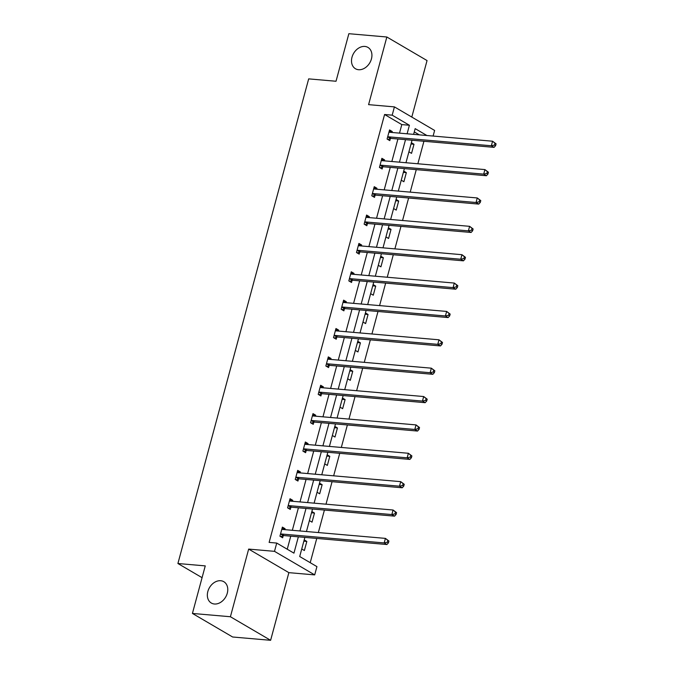 <?xml version="1.0" encoding="UTF-8"?>
<svg xmlns="http://www.w3.org/2000/svg" width="674" height="674" viewBox="0 0 674 674"><rect width="100%" height="100%" fill="white"/><g stroke="black" fill="none" stroke-linecap="round" stroke-linejoin="round"><path stroke-width="1.01" d="M220.693 580.727A12.359 9.369 120.4 0 1 223.802 581.696A12.359 9.369 120.4 0 1 226.59 595.193A12.359 9.369 120.4 0 1 214.416 604.005A12.359 9.369 120.4 0 1 211.307 603.028A12.359 9.369 120.4 0 1 208.519 589.531A12.359 9.369 120.4 0 1 220.693 580.727M364.853 46.439A12.359 9.369 120.4 0 1 367.962 47.416A12.359 9.369 120.4 0 1 370.751 60.913A12.359 9.369 120.4 0 1 358.576 69.717A12.359 9.369 120.4 0 1 355.468 68.748A12.359 9.369 120.4 0 1 352.679 55.251A12.359 9.369 120.4 0 1 364.853 46.439M411.797 117.074L427.046 60.559L386.842 37.003L368.585 104.647L394.416 106.888L434.62 130.444L433.104 136.055M192.427 613.441L230.415 616.744L270.619 640.3L232.631 636.997L192.427 613.441L205.258 565.89L177.911 563.515L308.675 78.875L336.023 81.251L348.854 33.7L386.842 37.003M310.217 562.689L316.763 538.425M318.347 532.561L324.413 510.058M326.005 504.186L332.071 481.691M333.655 475.819L339.73 453.324M341.314 447.452L347.38 424.957M348.964 419.085L355.038 396.582M356.622 390.709L362.688 368.215M364.272 362.342L370.346 339.848M371.93 333.975L377.996 311.481M379.58 305.608L385.654 283.105M387.238 277.241L393.304 254.738M394.888 248.866L400.963 226.371M402.547 220.499L408.621 198.004M410.205 192.132L416.271 169.629M417.855 163.765L423.929 141.262M304.867 537.397L299.711 556.53L316.932 566.623L314.699 574.897L274.495 551.34L276.728 543.067L293.948 553.152L298.355 536.833M270.619 640.3L288.868 572.647L314.699 574.897M177.911 563.515L202.082 577.677M289.677 500.066L292.752 500.327L290.039 498.735L287.579 507.834L290.3 509.426L290.848 507.387M292.752 500.327L292.499 501.279M304.985 443.324L308.06 443.593L305.347 442.001L302.887 451.091L305.608 452.684L306.156 450.653M308.06 443.593L307.807 444.537M320.293 386.59L323.368 386.851L320.656 385.267L318.204 394.357L320.917 395.95L321.464 393.911M323.368 386.851L323.116 387.803M335.601 329.847L338.677 330.117L335.964 328.524L333.512 337.615L336.225 339.207L336.773 337.177M338.677 330.117L338.424 331.069M350.918 273.113L353.985 273.383L351.272 271.791L348.82 280.881L351.533 282.473L352.081 280.435M353.985 273.383L353.732 274.326M366.226 216.371L369.293 216.64L366.58 215.048L364.128 224.139L366.841 225.731L367.389 223.701M369.293 216.64L369.04 217.592M381.535 159.637L384.61 159.907L381.888 158.314L379.437 167.405L382.15 168.997L382.706 166.958M384.61 159.907L384.349 160.85M287.234 549.226L290.755 536.167M292.339 530.295L298.413 507.8M299.997 501.928L306.063 479.433M307.647 473.561L313.722 451.066M315.306 445.194L321.372 422.691M322.956 416.827L329.03 394.324M330.614 388.451L336.688 365.957M338.272 360.084L344.338 337.59M345.922 331.718L351.997 309.214M353.58 303.351L359.646 280.847M361.23 274.975L367.305 252.48M368.889 246.608L374.955 224.113M376.539 218.241L382.613 195.746M384.197 189.874L390.263 167.371M391.847 161.499L397.921 139.004M399.505 133.132L401.805 124.597L384.584 114.504L269.128 542.401L276.728 543.067M389.184 131.27L392.26 131.531L389.547 129.939L387.087 139.038L389.808 140.63L390.356 138.591M392.26 131.531L392.007 132.483M373.876 188.004L376.951 188.273L374.238 186.681L371.778 195.772L374.5 197.364L375.047 195.334M376.951 188.273L376.699 189.217M358.568 244.746L361.643 245.007L358.922 243.415L356.47 252.514L359.191 254.106L359.739 252.068M361.643 245.007L361.39 245.959M343.26 301.48L346.335 301.75L343.614 300.157L341.162 309.248L343.883 310.84L344.431 308.81M346.335 301.75L346.074 302.693M327.952 358.214L331.027 358.484L328.305 356.891L325.854 365.99L328.575 367.574L329.123 365.544M331.027 358.484L330.766 359.436M312.643 414.957L315.718 415.226L312.997 413.634L310.546 422.724L313.258 424.317L313.814 422.278M315.718 415.226L315.457 416.17M297.335 471.69L300.41 471.96L297.689 470.368L295.237 479.458L297.95 481.051L298.498 479.02M300.41 471.96L300.149 472.912M282.027 528.433L285.094 528.702L282.381 527.11L279.929 536.201L282.642 537.793L283.19 535.754M285.094 528.702L284.841 529.646M384.584 114.504L392.184 115.17L394.416 106.888M288.868 572.647L248.664 549.091L230.415 616.744M248.664 549.091L274.495 551.34M407.104 133.797L409.404 125.254L392.184 115.17M299.938 530.96L306.004 508.457M307.597 502.593L313.663 480.09M315.247 474.218L321.321 451.723M322.905 445.851L328.971 423.356M330.555 417.484L336.629 394.989M338.213 389.117L344.279 366.614M345.863 360.742L351.938 338.247M353.521 332.375L359.587 309.88M361.171 304.008L367.246 281.513M368.83 275.641L374.896 253.138M376.48 247.274L382.554 224.771M384.138 218.898L390.212 196.404M391.796 190.531L397.862 168.037M399.446 162.164L405.521 139.661M426.912 135.516L415.167 128.633L413.617 134.362M412.033 140.234L405.967 162.729M404.383 168.601L398.309 191.096M396.725 196.968L390.65 219.463M389.067 225.335L383.001 247.838M381.417 253.71L375.342 276.205M373.758 282.077L367.692 304.572M366.108 310.444L360.034 332.939M358.45 338.811L352.384 361.315M350.8 367.178L344.726 389.682M343.142 395.554L337.076 418.048M335.492 423.921L329.418 446.415M327.834 452.288L321.768 474.791M320.184 480.655L314.109 503.158M312.525 509.03L306.451 531.525M419.312 134.859L414.283 131.902M304.201 539.891L306.83 541.433L304.378 550.523L301.741 548.981M311.851 511.524L314.48 513.066L312.028 522.156L309.4 520.614M319.51 483.148L322.138 484.69L319.687 493.789L317.05 492.247M327.16 454.781L329.797 456.323L327.337 465.414L324.708 463.872M334.818 426.415L337.447 427.956L334.995 437.047L332.366 435.505M342.468 398.048L345.105 399.589L342.645 408.68L340.016 407.138M350.126 369.681L352.755 371.222L350.303 380.313L347.674 378.771M357.776 341.305L360.413 342.847L357.961 351.946L355.324 350.404M365.434 312.938L368.063 314.48L365.611 323.571L362.983 322.029M373.084 284.571L375.721 286.113L373.27 295.204L370.633 293.662M380.743 256.204L383.371 257.746L380.92 266.837L378.291 265.295M388.401 227.829L391.03 229.371L388.578 238.47L385.941 236.928M396.051 199.462L398.679 201.004L396.228 210.094L393.599 208.552M403.709 171.095L406.338 172.637L403.886 181.727L401.249 180.185M411.359 142.728L413.996 144.27L411.536 153.36L408.907 151.819M401.805 124.597L409.404 125.254M411.014 144.009L413.996 144.27M403.364 172.375L406.338 172.637M395.705 200.742L398.679 201.004M388.047 229.118L391.03 229.371M380.397 257.485L383.371 257.746M372.739 285.852L375.721 286.113M365.089 314.219L368.063 314.48M357.431 342.594L360.413 342.847M349.781 370.961L352.755 371.222M342.122 399.328L345.105 399.589M334.473 427.695L337.447 427.956M326.814 456.071L329.797 456.323M319.164 484.438L322.138 484.69M311.506 512.804L314.48 513.066M303.848 541.171L306.83 541.433M388.494 136.83L391.206 138.423L494.067 147.353L491.354 145.769L388.494 136.83A1.929 1.466 -59.6 0 0 387.895 136.915L387.643 136.999M494.505 145.053L491.354 145.769L492.576 141.22L496.089 143.865L495.002 143.233L494.505 145.053L495.592 145.685L496.089 143.865M388.999 131.978L389.193 132.104A1.929 1.466 -59.6 0 0 389.235 132.129A1.929 1.466 -59.6 0 0 389.724 132.281L492.576 141.22L495.002 143.233M391.206 138.423A1.929 1.466 -59.6 0 0 390.608 138.507L387.836 139.476M389.041 131.818L389.749 132.289M494.067 147.353L495.592 145.685M380.835 165.197L383.557 166.79L486.417 175.729L483.696 174.136L380.835 165.197A1.929 1.466 -59.6 0 0 380.237 165.282L379.984 165.366M486.855 173.42L483.696 174.136L484.926 169.587L488.431 172.241L487.344 171.6L486.855 173.42L487.942 174.052L488.431 172.241M381.341 160.345L381.535 160.471A1.929 1.466 -59.6 0 0 381.577 160.505A1.929 1.466 -59.6 0 0 382.065 160.656L484.926 169.587L487.344 171.6M383.557 166.79A1.929 1.466 -59.6 0 0 382.95 166.874L380.187 167.843M381.383 160.193L382.099 160.656M486.417 175.729L487.942 174.052M373.185 193.564L375.898 195.157L478.759 204.096L476.046 202.503L373.185 193.564A1.929 1.466 -59.6 0 0 372.579 193.649L372.334 193.741M479.197 201.787L476.046 202.503L477.268 197.954L480.781 200.608L479.694 199.967L479.197 201.787L480.284 202.427L480.781 200.608M373.682 188.712L373.876 188.838A1.929 1.466 -59.6 0 0 373.927 188.872A1.929 1.466 -59.6 0 0 374.415 189.023L477.268 197.954L479.694 199.967M375.898 195.157A1.929 1.466 -59.6 0 0 375.3 195.241L372.528 196.21M373.725 188.56L374.441 189.023M478.759 204.096L480.284 202.427M365.527 221.94L368.248 223.532L471.101 232.463L468.388 230.87L365.527 221.94A1.929 1.466 -59.6 0 0 364.929 222.016L364.676 222.108M471.547 230.154L468.388 230.87L469.618 226.329L473.123 228.975L472.036 228.343L471.547 230.154L472.634 230.794L473.123 228.975M366.033 217.087L366.226 217.213A1.929 1.466 -59.6 0 0 366.268 217.239A1.929 1.466 -59.6 0 0 366.757 217.39L469.618 226.329L472.036 228.343M368.248 223.532A1.929 1.466 -59.6 0 0 367.642 223.608L364.87 224.577M366.075 216.927L366.791 217.39M471.101 232.463L472.634 230.794M357.877 250.307L360.59 251.899L463.451 260.83L460.73 259.237L357.877 250.307A1.929 1.466 -59.6 0 0 357.271 250.391L357.018 250.475M463.889 258.53L460.73 259.237L461.96 254.696L465.473 257.342L464.386 256.71L463.889 258.53L464.976 259.161L465.473 257.342M358.374 245.454L358.568 245.58A1.929 1.466 -59.6 0 0 358.619 245.606A1.929 1.466 -59.6 0 0 359.099 245.757L461.96 254.696L464.386 256.71M360.59 251.899A1.929 1.466 -59.6 0 0 359.992 251.983L357.22 252.952M358.416 245.294L359.132 245.766M463.451 260.83L464.976 259.161M350.219 278.674L352.94 280.266L455.793 289.205L453.08 287.613L350.219 278.674A1.929 1.466 -59.6 0 0 349.621 278.758L349.368 278.842M456.239 286.897L453.08 287.613L454.31 283.063L457.815 285.717L456.728 285.077L456.239 286.897L457.326 287.528L457.815 285.717M350.724 273.821L350.918 273.947A1.929 1.466 -59.6 0 0 350.96 273.973A1.929 1.466 -59.6 0 0 351.449 274.133L454.31 283.063L456.728 285.077M352.94 280.266A1.929 1.466 -59.6 0 0 352.334 280.35L349.562 281.319M350.766 273.669L351.474 274.133M455.793 289.205L457.326 287.528M342.569 307.041L345.282 308.633L448.143 317.572L445.421 315.98L342.569 307.041A1.929 1.466 -59.6 0 0 341.962 307.125L341.71 307.218M448.581 315.264L445.421 315.98L446.651 311.43L450.156 314.084L449.069 313.444L448.581 315.264L449.668 315.904L450.156 314.084M343.066 302.188L343.26 302.314A1.929 1.466 -59.6 0 0 343.31 302.348A1.929 1.466 -59.6 0 0 343.791 302.5L446.651 311.43L449.069 313.444M345.282 308.633A1.929 1.466 -59.6 0 0 344.684 308.717L341.912 309.686M343.108 302.036L343.824 302.5M448.143 317.572L449.668 315.904M334.911 335.416L337.632 337.008L440.484 345.939L437.771 344.347L334.911 335.416A1.929 1.466 -59.6 0 0 334.312 335.492L334.06 335.585M440.931 343.63L437.771 344.347L438.993 339.806L442.506 342.451L441.419 341.811L440.931 343.63L442.018 344.271L442.506 342.451M335.416 330.563L335.61 330.69A1.929 1.466 -59.6 0 0 335.652 330.715A1.929 1.466 -59.6 0 0 336.141 330.867L438.993 339.806L441.419 341.811M337.632 337.008A1.929 1.466 -59.6 0 0 337.025 337.084L334.253 338.053M335.458 330.403L336.166 330.867M440.484 345.939L442.018 344.271M327.261 363.783L329.974 365.375L432.834 374.306L430.113 372.714L327.261 363.783A1.929 1.466 -59.6 0 0 326.654 363.867L326.401 363.952M433.272 372.006L430.113 372.714L431.343 368.173L434.848 370.818L433.761 370.186L433.272 372.006L434.359 372.638L434.848 370.818M327.758 358.93L327.952 359.057A1.929 1.466 -59.6 0 0 328.002 359.082A1.929 1.466 -59.6 0 0 328.482 359.234L431.343 368.173L433.761 370.186M329.974 365.375A1.929 1.466 -59.6 0 0 329.375 365.46L326.604 366.42M327.8 358.77L328.516 359.242M432.834 374.306L434.359 372.638M319.602 392.15L322.324 393.742L425.176 402.681L422.463 401.089L319.602 392.15A1.929 1.466 -59.6 0 0 319.004 392.234L318.751 392.319M425.623 400.373L422.463 401.089L423.685 396.539L427.198 399.185L426.111 398.553L425.623 400.373L426.709 401.005L427.198 399.185M320.108 387.297L320.302 387.424A1.929 1.466 -59.6 0 0 320.344 387.449A1.929 1.466 -59.6 0 0 320.832 387.601L423.685 396.539L426.111 398.553M322.324 393.742A1.929 1.466 -59.6 0 0 321.717 393.827L318.945 394.796M320.15 387.137L320.858 387.609M425.176 402.681L426.709 401.005M311.952 420.517L314.665 422.109L417.526 431.048L414.805 429.456L311.952 420.517A1.929 1.466 -59.6 0 0 311.346 420.601L311.093 420.694M417.964 428.74L414.805 429.456L416.035 424.906L419.54 427.56L418.453 426.92L417.964 428.74L419.051 429.38L419.54 427.56M312.45 415.664L312.643 415.791A1.929 1.466 -59.6 0 0 312.694 415.824A1.929 1.466 -59.6 0 0 313.174 415.976L416.035 424.906L418.453 426.92M314.665 422.109A1.929 1.466 -59.6 0 0 314.059 422.194L311.295 423.162M312.492 415.513L313.208 415.976M417.526 431.048L419.051 429.38M304.294 448.892L307.007 450.476L409.868 459.415L407.155 457.823L304.294 448.892A1.929 1.466 -59.6 0 0 303.688 448.968L303.443 449.061M410.306 457.107L407.155 457.823L408.377 453.273L411.89 455.927L410.803 455.287L410.306 457.107L411.393 457.747L411.89 455.927M304.791 444.031L304.985 444.158A1.929 1.466 -59.6 0 0 305.036 444.191A1.929 1.466 -59.6 0 0 305.524 444.343L408.377 453.273L410.803 455.287M307.007 450.476A1.929 1.466 -59.6 0 0 306.409 450.561L303.637 451.529M304.833 443.88L305.549 444.343M409.868 459.415L411.393 457.747M296.636 477.259L299.357 478.852L402.218 487.782L399.497 486.19L296.636 477.259A1.929 1.466 -59.6 0 0 296.038 477.344L295.785 477.428M402.656 485.474L399.497 486.19L400.727 481.649L404.232 484.294L403.145 483.662L402.656 485.474L403.743 486.114L404.232 484.294M297.141 472.407L297.335 472.533A1.929 1.466 -59.6 0 0 297.377 472.558A1.929 1.466 -59.6 0 0 297.866 472.71L400.727 481.649L403.145 483.662M299.357 478.852A1.929 1.466 -59.6 0 0 298.751 478.928L295.979 479.896M297.183 472.247L297.9 472.71M402.218 487.782L403.743 486.114M288.986 505.626L291.699 507.219L394.56 516.149L391.847 514.565L288.986 505.626A1.929 1.466 -59.6 0 0 288.379 505.711L288.127 505.795M394.998 513.849L391.847 514.565L393.068 510.016L396.582 512.661L395.495 512.029L394.998 513.849L396.085 514.481L396.582 512.661M289.483 500.774L289.677 500.9A1.929 1.466 -59.6 0 0 289.727 500.925A1.929 1.466 -59.6 0 0 290.216 501.077L393.068 510.016L395.495 512.029M291.699 507.219A1.929 1.466 -59.6 0 0 291.101 507.303L288.329 508.272M289.525 500.614L290.241 501.085M394.56 516.149L396.085 514.481M281.328 533.993L284.049 535.586L386.901 544.525L384.188 542.932L281.328 533.993A1.929 1.466 -59.6 0 0 280.729 534.078L280.477 534.162M387.348 542.216L384.188 542.932L385.418 538.383L388.923 541.037L387.836 540.396L387.348 542.216L388.435 542.848L388.923 541.037M281.833 529.141L282.027 529.267A1.929 1.466 -59.6 0 0 282.069 529.301A1.929 1.466 -59.6 0 0 282.558 529.452L385.418 538.383L387.836 540.396M284.049 535.586A1.929 1.466 -59.6 0 0 283.442 535.67L280.67 536.639M281.875 528.989L282.583 529.452M386.901 544.525L388.435 542.848M387.895 136.915L390.608 138.507M380.237 165.282L382.95 166.874M372.579 193.649L375.3 195.241M364.929 222.016L367.642 223.608M357.271 250.391L359.992 251.983M349.621 278.758L352.334 280.35M341.962 307.125L344.684 308.717M334.312 335.492L337.025 337.084M326.654 363.867L329.375 365.46M319.004 392.234L321.717 393.827M311.346 420.601L314.059 422.194M303.688 448.968L306.409 450.561M296.038 477.344L298.751 478.928M288.379 505.711L291.101 507.303M280.729 534.078L283.442 535.67"/></g></svg>
